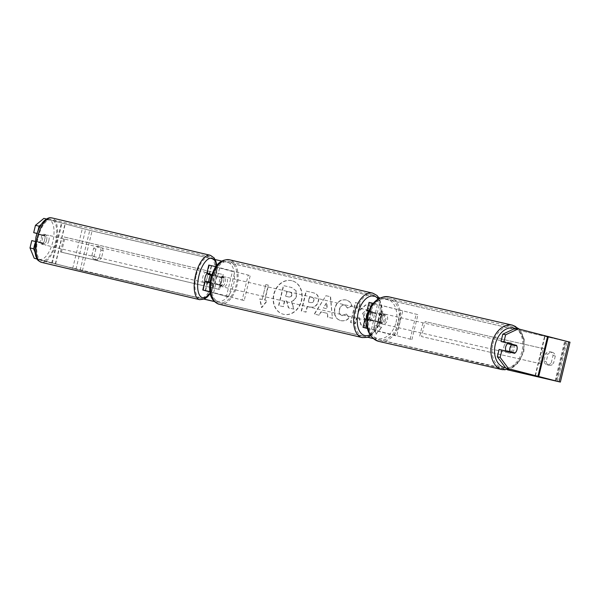 <?xml version="1.0" encoding="UTF-8"?>
<svg xmlns="http://www.w3.org/2000/svg" width="600" height="600" viewBox="0 0 600 600"><rect width="100%" height="100%" fill="white"/><g stroke="black" fill="none" stroke-linecap="round" stroke-linejoin="round"><path stroke-width="0.45" stroke-dasharray="3 2.25" d="M211.665 274.815L213.517 275.31A5.13 2.175 -76.7 0 1 213.397 279.525A5.13 2.175 -76.7 0 1 211.59 283.29L204.817 281.52M211.365 275.265A5.13 2.175 -76.7 0 1 211.132 278.993A5.13 2.175 -76.7 0 1 209.692 282.322M209.933 291.87L228.683 296.925L226.417 296.392L232.447 271.47L208.8 265.072M226.417 296.392L209.947 291.952M209.812 282.653L221.415 285.6A5.13 2.948 103.1 0 0 223.343 277.62L211.718 274.673M215.85 266.7L250.23 275.618L211.29 265.673L232.447 271.47M209.903 291.683L242.16 300.067L248.19 275.138M209.895 291.645L244.2 300.54L250.23 275.618M211.59 283.29L219.375 285.12A5.13 2.948 103.1 0 0 221.303 277.147L211.702 274.702M244.2 300.54L242.16 300.067M228.683 296.925L234.712 272.002M219.375 285.12L221.415 285.6M221.303 277.147L223.343 277.62M213.517 275.31L211.642 274.868M382.058 314.558A5.13 3.63 -77.1 0 1 382.5 318.907A5.13 3.63 -77.1 0 1 380.123 322.53L373.875 321.097A5.13 2.948 103.1 0 0 375.81 313.125L383.82 314.962A5.13 3.63 -77.1 0 1 384.263 319.305A5.13 3.63 -77.1 0 1 381.892 322.935L366.803 319.2M368.692 311.212L383.82 314.962M367.343 328.32L411.908 339.585L367.335 328.282M411.908 339.585L417.938 314.663L373.26 303.33M369.03 302.377L417.938 314.663M367.365 328.41L396.668 336.045L402.697 311.115M367.38 328.47L396.668 336.045M394.62 335.565L400.65 310.642M365.048 318.832L371.835 320.625A5.13 2.948 103.1 0 0 373.763 312.645L368.655 311.317M410.145 339.18L416.175 314.257M373.875 321.097L371.835 320.625M375.81 313.125L373.763 312.645M380.123 322.53L381.892 322.935M508.118 343.275A5.13 3.63 -77.1 0 1 510.368 342.832A5.13 3.63 -77.1 0 1 512.745 348.728A5.13 3.63 -77.1 0 1 508.08 352.83A5.13 3.63 -77.1 0 1 506.077 351.157M509.145 343.538A5.13 3.63 -77.1 0 1 511.425 343.072A5.13 3.63 -77.1 0 1 513.352 344.61M513.607 345.135A5.13 3.63 -77.1 0 1 513.638 345.225L516.817 345.952M511.515 352.538A5.13 3.63 -77.1 0 1 509.138 353.077A5.13 3.63 -77.1 0 1 507.15 351.428M385.673 319.635A5.13 3.63 -77.1 0 1 381.007 323.737A5.13 3.63 -77.1 0 1 378.63 317.835A5.13 3.63 -77.1 0 1 383.303 313.733A5.13 3.63 -77.1 0 1 385.673 319.635M375.457 317.108A5.13 3.63 -77.1 0 1 377.31 313.875L379.425 314.362A5.13 3.63 -77.1 0 1 382.237 313.493A5.13 3.63 -77.1 0 1 384.457 315.645L382.335 315.157A5.13 3.63 -77.1 0 1 382.5 318.907A5.13 3.63 -77.1 0 1 380.647 322.14L382.763 322.62A5.13 3.63 -77.1 0 1 379.95 323.49A5.13 3.63 -77.1 0 1 377.737 321.337L375.615 320.858A5.13 3.63 -77.1 0 1 375.457 317.108M382.335 315.157L377.31 313.875M375.615 320.858L380.647 322.14M508.612 343.942L513.638 345.225M379.425 314.362L384.457 315.645M382.763 322.62L377.737 321.337M380.4 318.24A5.13 3.63 -77.1 0 1 385.065 314.138A5.13 3.63 -77.1 0 1 387.442 320.032A5.13 3.63 -77.1 0 1 382.778 324.135A5.13 3.63 -77.1 0 1 380.4 318.24M503.933 346.53A5.13 3.63 -77.1 0 1 508.605 342.428A5.13 3.63 -77.1 0 1 510.975 348.322A5.13 3.63 -77.1 0 1 506.31 352.425A5.13 3.63 -77.1 0 1 503.933 346.53M492.915 343.718A21.188 15.008 -77.1 0 1 512.183 326.775A21.188 15.008 -77.1 0 1 522 351.135A21.188 15.008 -77.1 0 1 502.725 368.077A21.188 15.008 -77.1 0 1 492.915 343.718M398.46 322.845A21.188 15.008 -77.1 0 1 379.192 339.788A21.188 15.008 -77.1 0 1 369.375 315.435A21.188 15.008 -77.1 0 1 388.65 298.485A21.188 15.008 -77.1 0 1 398.46 322.845M291.87 280.725A17.303 14.152 -75.4 0 0 274.058 294.15A17.303 14.152 -75.4 0 0 283.44 314.28A17.303 14.152 -75.4 0 0 283.733 314.347A17.303 14.152 -75.4 0 0 301.545 300.923A17.303 14.152 -75.4 0 0 292.163 280.793A17.303 14.152 -75.4 0 0 291.87 280.725A17.303 14.152 -75.4 0 0 291.585 280.65A17.303 14.152 -75.4 0 0 273.772 294.075A17.303 14.152 -75.4 0 0 283.155 314.205A17.303 14.152 -75.4 0 0 283.447 314.272A17.303 14.152 -75.4 0 0 301.26 300.847A17.303 14.152 -75.4 0 0 291.877 280.718L292.163 280.793M46.455 219L89.767 230.347L215.153 259.545M221.85 261.105L378.892 297.675M380.085 297.952L564.735 340.95L515.46 328.215M34.785 251.655L37.83 259.125L80.123 270.233L204.255 299.138M214.35 301.485L367.778 337.215M373.11 338.452L507.638 369.78M362.663 313.312L370.928 306.18L365.55 304.928L357.968 311.707L359.925 303.623L355.388 302.565L350.565 322.507L355.095 323.565L356.347 318.405L358.545 316.538L360.87 324.907L366.308 326.175L362.663 313.312L370.928 306.18M327.24 313.335L320.91 311.865L318.9 315.135L314.228 314.04L325.972 295.695L330.308 296.707L332.4 318.278L327.57 317.153L327.532 313.41L320.91 311.865M99.18 257.483A5.13 4.2 104.6 0 1 94.733 259.418A5.13 4.2 104.6 0 1 91.823 255.765L93.6 248.43A5.13 4.2 104.6 0 1 97.958 246.472A5.13 4.2 104.6 0 1 98.04 246.495A5.13 4.2 104.6 0 1 100.958 250.147L99.18 257.483L101.46 258.075A5.13 4.2 104.6 0 1 97.02 260.01A5.13 4.2 104.6 0 1 94.102 256.365L95.88 249.022A5.13 4.2 104.6 0 1 100.238 247.072A5.13 4.2 104.6 0 1 100.328 247.095A5.13 4.2 104.6 0 1 103.238 250.74L101.46 258.075M551.257 362.752L553.028 355.41A5.13 4.2 -75.4 0 0 550.118 351.765A5.13 4.2 -75.4 0 0 550.035 351.743A5.13 4.2 -75.4 0 0 545.67 353.7L543.9 361.035A5.13 4.2 -75.4 0 0 546.81 364.688A5.13 4.2 -75.4 0 0 551.257 362.752L553.537 363.345L555.315 356.01A5.13 4.2 -75.4 0 0 552.405 352.358A5.13 4.2 -75.4 0 0 552.315 352.335A5.13 4.2 -75.4 0 0 547.957 354.293L546.18 361.627A5.13 4.2 -75.4 0 0 549.09 365.28A5.13 4.2 -75.4 0 0 553.537 363.345M381.517 327.248L375.96 334.163L374.16 325.538L376.612 326.108L380.235 311.153L382.688 311.722L379.065 326.678L381.803 327.322L375.96 334.163M262.163 299.46L259.71 298.89L261.51 307.515L267.067 300.6L264.615 300.03L268.237 285.075L265.785 284.505L262.163 299.46L265.785 284.505M307.44 306.45L306.06 312.15L301.53 311.093L306.353 291.157L313.08 292.71C317.377 293.85 319.08 296.715 318.18 301.305L318.165 301.358C316.702 306.03 313.785 307.875 309.397 306.9L307.155 306.382L305.775 312.075L301.245 311.017L306.067 291.082L313.365 292.785C317.663 293.925 319.365 296.79 318.465 301.38L318.45 301.433C316.987 306.105 314.07 307.95 309.683 306.975L307.155 306.382M348.923 317.79C346.875 320.265 344.1 321.202 340.597 320.603L340.882 320.678C335.843 319.02 333.87 314.933 334.942 308.407L334.957 308.347C336.892 302.077 340.605 299.288 346.087 299.985L345.803 299.91C349.02 300.832 350.993 302.752 351.728 305.685L347.543 308.108L344.535 304.942C342.015 304.673 340.29 306.127 339.36 309.3L339.345 309.36C338.707 312.668 339.577 314.745 341.955 315.593L346.23 314.032L349.207 317.865C347.16 320.34 344.385 321.278 340.882 320.678L340.597 320.603C335.558 318.945 333.577 314.858 334.657 308.332L334.673 308.272C336.608 302.002 340.32 299.212 345.803 299.91L346.087 299.985C349.305 300.907 351.278 302.827 352.013 305.76L351.728 305.685M352.013 305.76L347.827 308.183L344.82 305.017C342.3 304.748 340.575 306.202 339.645 309.375L339.63 309.435C338.993 312.743 339.862 314.82 342.24 315.668L346.23 314.032M341.865 315.577L342.24 315.668L341.865 315.577M553.028 355.41L555.315 356.01M100.958 250.147L103.238 250.74M37.11 259.05L82.403 270.825L204.157 299.183M214.433 301.567L367.665 337.252M373.207 338.543L507.48 369.81M43.867 218.392L92.055 230.947L570 342.188M37.83 259.125L37.035 258.938M499.103 349.447L511.785 352.68A5.13 3.63 102.9 0 0 511.86 352.627M512.303 352.282A5.13 3.63 102.9 0 0 513.96 345.225M34.8 243.892L35.385 241.47L42.953 243.51A5.13 2.175 103.3 0 0 44.76 239.752A5.13 2.175 103.3 0 0 44.88 235.538L37.32 233.498L37.935 230.947M47.483 219.24L41.287 224.362M37.005 233.535L41.265 234.683A5.13 2.175 -76.7 0 1 41.145 238.897A5.13 2.175 -76.7 0 1 39.338 242.655L31.77 240.615M42.953 243.51L39.338 242.655M44.88 235.538L41.265 234.683M91.823 255.765L94.102 256.365M93.6 248.43L95.88 249.022M511.785 352.68L514.605 353.325M543.9 361.035L546.18 361.627M545.67 353.7L547.957 354.293M296.565 295.86L296.55 295.92C295.71 298.935 294.09 300.72 291.697 301.267L293.918 309.142L288.39 307.853L286.553 301.028L284.565 300.57L283.103 306.623L278.558 305.565L283.395 285.577L291.72 287.528L296.235 290.865L296.265 295.845C295.425 298.86 293.805 300.645 291.413 301.192L293.632 309.075M296.235 290.865L291.428 287.46L283.68 285.653L278.843 305.632L283.388 306.69L284.85 300.645L286.837 301.103L288.675 307.928L293.918 309.142M295.95 290.798L296.28 295.785M376.245 334.237L374.16 325.538M374.445 325.612L376.612 326.108M376.897 326.183L380.235 311.153M379.065 326.678L382.688 311.722M382.972 311.798L380.52 311.228M379.35 326.752L381.803 327.322M266.07 284.572L268.237 285.075M262.455 299.535L260.002 298.957L261.795 307.59L267.36 300.675L264.615 300.03M264.907 300.105L268.522 285.15M321.195 311.94L318.9 315.135M319.185 315.21L314.228 314.04M314.513 314.115L325.972 295.695M326.257 295.77L330.308 296.707M330.593 296.782L332.4 318.278M332.685 318.353L327.57 317.153M327.855 317.228L327.532 313.41M323.618 307.987L327.263 308.835L326.812 302.775L323.332 307.913L326.978 308.76L326.528 302.707L323.332 307.913M313.868 300.577C314.235 298.837 313.575 297.757 311.888 297.345L309.765 296.85L308.49 302.123L310.635 302.625C312.322 302.933 313.403 302.272 313.86 300.638L313.582 300.502C313.95 298.763 313.29 297.683 311.603 297.27L309.48 296.775L308.205 302.048L310.35 302.55C312.038 302.858 313.118 302.197 313.567 300.562L313.582 300.502M312 297.375L311.603 297.27L312 297.375M371.212 306.255L365.835 305.002L358.252 311.782L360.21 303.697L355.68 302.64L350.85 322.582L355.38 323.632L356.632 318.48L358.83 316.612L361.155 324.983L366.308 326.175M366.593 326.25L362.947 313.388M346.515 314.108L349.207 317.865M291.615 295.125L291.63 295.065C291.952 293.475 291.322 292.5 289.748 292.125L286.778 291.435L285.615 296.228L288.608 296.925C290.212 297.233 291.21 296.632 291.615 295.125L291.915 295.14C292.237 293.55 291.608 292.567 290.032 292.2L286.778 291.435M287.062 291.502L285.9 296.303L288.892 297C290.498 297.308 291.495 296.707 291.9 295.2M46.568 240.18A5.13 2.175 -76.7 0 1 43.29 244.605A5.13 2.175 -76.7 0 1 42.36 239.04A5.13 2.175 -76.7 0 1 45.645 234.615A5.13 2.175 -76.7 0 1 46.568 240.18M36.697 241.417A5.13 2.175 -76.7 0 1 36.938 237.765A5.13 2.175 -76.7 0 1 38.385 234.435L41.385 235.245A5.13 2.175 -76.7 0 1 41.145 238.897A5.13 2.175 -76.7 0 1 39.697 242.228L36.697 241.417L40.763 242.377A5.13 2.175 -76.7 0 0 41.932 244.282A5.13 2.175 -76.7 0 0 43.763 243.188L39.697 242.228M41.385 235.245L45.457 236.205A5.13 2.175 -76.7 0 0 44.287 234.3A5.13 2.175 -76.7 0 0 42.45 235.395L38.385 234.435M206.978 273.623A5.13 2.175 -76.7 0 1 208.403 273.007A5.13 2.175 -76.7 0 1 209.325 278.565A5.13 2.175 -76.7 0 1 206.048 282.99A5.13 2.175 -76.7 0 1 204.968 281.543M210.907 275.138A5.13 2.175 -76.7 0 1 210.93 275.235L213.638 275.873A5.13 2.175 -76.7 0 1 213.397 279.525A5.13 2.175 -76.7 0 1 211.95 282.855L209.85 282.36M209.04 282.472A5.13 2.175 -76.7 0 1 207.405 283.312A5.13 2.175 -76.7 0 1 206.317 281.835M208.298 273.983A5.13 2.175 -76.7 0 1 209.76 273.33A5.13 2.175 -76.7 0 1 210.803 274.657M209.858 282.293L211.95 282.855M213.638 275.873L211.5 275.295M43.763 243.188L40.763 242.377M42.45 235.395L45.457 236.205M207.923 274.425L210.93 275.235M207.067 278.032A5.13 2.175 -76.7 0 1 203.79 282.457A5.13 2.175 -76.7 0 1 202.86 276.9A5.13 2.175 -76.7 0 1 206.145 272.475A5.13 2.175 -76.7 0 1 207.067 278.032M48.825 240.712A5.13 2.175 -76.7 0 1 45.547 245.138A5.13 2.175 -76.7 0 1 44.625 239.58A5.13 2.175 -76.7 0 1 47.902 235.147A5.13 2.175 -76.7 0 1 48.825 240.712M38.047 237.803A21.188 8.985 -76.7 0 1 51.593 219.525A21.188 8.985 -76.7 0 1 55.403 242.483A21.188 8.985 -76.7 0 1 41.865 260.76A21.188 8.985 -76.7 0 1 38.047 237.803M196.282 275.13A21.188 8.985 -76.7 0 1 209.827 256.853A21.188 8.985 -76.7 0 1 213.645 279.81A21.188 8.985 -76.7 0 1 200.1 298.087A21.188 8.985 -76.7 0 1 196.282 275.13M368.595 311.46A5.13 2.948 -76.9 0 1 370.612 310.815A5.13 2.948 -76.9 0 1 370.657 310.822A5.13 2.948 -76.9 0 1 372.315 316.515A5.13 2.948 -76.9 0 1 368.288 320.805A5.13 2.948 -76.9 0 1 368.243 320.798A5.13 2.948 -76.9 0 1 366.705 319.178M370.245 319.627A5.13 2.948 -76.9 0 1 371.933 312.645L369.48 312.075A5.13 2.948 -76.9 0 1 371.843 311.1A5.13 2.948 -76.9 0 1 371.888 311.108A5.13 2.948 -76.9 0 1 373.56 313.132L376.013 313.71A5.13 2.948 -76.9 0 1 374.325 320.685L367.793 319.05A5.13 2.948 -76.9 0 0 369.472 321.082A5.13 2.948 -76.9 0 0 369.517 321.09L368.288 320.805M371.933 312.645L376.013 313.71M369.517 321.09A5.13 2.948 -76.9 0 0 371.873 320.115L374.325 320.685M221.1 286.53A5.13 2.948 -76.9 0 1 219.442 280.837A5.13 2.948 -76.9 0 1 223.462 276.548A5.13 2.948 -76.9 0 1 223.507 276.562A5.13 2.948 -76.9 0 1 225.165 282.248A5.13 2.948 -76.9 0 1 221.138 286.538A5.13 2.948 -76.9 0 1 221.1 286.53M217.433 276.668L219.885 277.237A5.13 2.948 -76.9 0 1 222.24 276.263A5.13 2.948 -76.9 0 1 222.285 276.278A5.13 2.948 -76.9 0 1 223.958 278.303L221.505 277.733A5.13 2.948 -76.9 0 1 219.817 284.707L215.737 283.65A5.13 2.948 -76.9 0 1 217.433 276.668L221.505 277.733M215.737 283.65L218.19 284.22A5.13 2.948 -76.9 0 0 219.87 286.245A5.13 2.948 -76.9 0 0 219.915 286.252A5.13 2.948 -76.9 0 0 222.27 285.278L219.817 284.707M222.27 285.278L218.19 284.22M219.885 277.237L223.958 278.303M369.48 312.075L373.56 313.132M371.873 320.115L367.793 319.05M366.202 320.317A5.13 2.948 -76.9 0 1 364.545 314.625A5.13 2.948 -76.9 0 1 368.572 310.335A5.13 2.948 -76.9 0 1 368.618 310.35A5.13 2.948 -76.9 0 1 370.275 316.043A5.13 2.948 -76.9 0 1 366.248 320.332A5.13 2.948 -76.9 0 1 366.202 320.317M223.14 287.002A5.13 2.948 -76.9 0 1 221.483 281.317A5.13 2.948 -76.9 0 1 225.51 277.028A5.13 2.948 -76.9 0 1 225.555 277.035A5.13 2.948 -76.9 0 1 227.212 282.728A5.13 2.948 -76.9 0 1 223.185 287.017A5.13 2.948 -76.9 0 1 223.14 287.002M229.327 261.435A21.188 12.18 -76.9 0 1 236.175 284.94A21.188 12.18 -76.9 0 1 219.54 302.655A21.188 12.18 -76.9 0 1 219.368 302.61A21.188 12.18 -76.9 0 1 212.52 279.105A21.188 12.18 -76.9 0 1 229.147 261.39A21.188 12.18 -76.9 0 1 229.327 261.435M372.39 294.743A21.188 12.18 -76.9 0 1 379.237 318.248A21.188 12.18 -76.9 0 1 362.603 335.962A21.188 12.18 -76.9 0 1 362.43 335.925A21.188 12.18 -76.9 0 1 355.582 312.42A21.188 12.18 -76.9 0 1 372.21 294.697A21.188 12.18 -76.9 0 1 372.39 294.743M61.463 252.195L65.078 237.24L223.312 274.612L219.697 289.567L61.463 252.195L60.457 251.917L64.073 236.962L223.312 274.612M60.457 251.917L218.692 289.298L222.315 274.343M218.692 289.298L219.697 289.567M65.078 237.24L64.073 236.962M544.95 348.975L541.327 363.93L421.537 336.57L425.153 321.615L544.95 348.975L425.153 321.615M541.327 363.93L421.537 336.57M419.737 336.112L423.36 321.157M539.535 363.472L543.15 348.517M207.308 273.712L209.355 265.237M203.325 290.168L205.373 281.692M217.635 276.135L219.683 267.66M209.572 274.207L211.62 265.77M215.595 275.663L217.642 267.188M211.612 292.11L213.66 283.635M213.653 292.59L215.708 284.115M205.597 290.663L207.638 282.225M373.215 329.722L375.263 321.248M377.197 313.275L379.245 304.8M368.055 311.16L370.103 302.685M370.103 311.64L372.15 303.165M375.428 312.87L377.483 304.395M366.127 328.043L368.168 319.612M364.072 327.615L366.127 319.14M371.452 329.317L373.5 320.843M502.365 369.675A22.822 16.17 102.9 0 0 523.125 351.42A22.822 16.17 102.9 0 0 512.55 325.178M514.972 328.44A20.265 14.348 -77.1 0 1 523.132 351.375A20.265 14.348 -77.1 0 1 505.545 367.74M389.018 296.888A22.822 16.17 -77.1 0 1 399.585 323.13A22.822 16.17 -77.1 0 1 378.825 341.392M396.06 322.282A20.265 14.348 102.9 0 0 386.918 299.04A20.265 14.348 102.9 0 0 368.243 315.188A20.265 14.348 102.9 0 0 377.392 338.423A20.265 14.348 102.9 0 0 396.06 322.282M80.123 270.233L89.767 230.347M555.097 380.767L564.735 340.95M82.403 270.825L92.055 230.947M557.37 381.428L567.015 341.543M535.125 375.57L544.77 335.685M535.463 375.653L545.107 335.767M555.825 380.955L565.47 341.07M75.953 269.212L85.605 229.335M55.59 263.91L65.235 224.032M55.328 263.843L64.98 223.965M51.713 262.987L61.358 223.11M52.32 263.153L61.965 223.267M72.683 268.455L82.335 228.57M41.483 262.358A22.822 9.683 103.3 0 0 56.078 242.663A22.822 9.683 103.3 0 0 51.968 217.928M52.77 241.853A20.265 8.595 -76.7 0 1 39.705 259.305A20.265 8.595 -76.7 0 1 36.165 237.368A20.265 8.595 -76.7 0 1 49.23 219.915A20.265 8.595 -76.7 0 1 52.77 241.853M210.202 255.255A22.822 9.683 -76.7 0 1 214.32 279.99A22.822 9.683 -76.7 0 1 199.725 299.685M210.135 292.942A20.265 8.595 103.3 0 0 215.528 280.237A20.265 8.595 103.3 0 0 216.495 265.853M217.538 301.237A20.265 11.647 -76.9 0 1 211.028 278.61A20.265 11.647 -76.9 0 1 227.07 261.855A20.265 11.647 -76.9 0 1 233.58 284.483A20.265 11.647 -76.9 0 1 217.538 301.237M370.02 334.845A20.265 11.647 103.1 0 0 380.812 318.382A20.265 11.647 103.1 0 0 378.308 298.905M372.772 293.153A22.822 13.125 -76.9 0 1 380.153 318.472A22.822 13.125 -76.9 0 1 362.235 337.567M219.36 304.298A22.822 13.125 103.1 0 0 237.127 285A22.822 13.125 103.1 0 0 229.71 259.837M209.243 274.147L211.29 265.673M207.308 282.127L205.26 290.603M369.472 311.46L371.52 302.985M365.49 327.907L367.538 319.433M519.345 329.13L524.22 339.12L523.86 351.577L518.632 362.595L509.97 369.157M510.368 342.832L511.425 343.072M508.08 352.83L509.138 353.077M383.303 313.733L382.237 313.493M379.95 323.49L381.007 323.737M385.065 314.138L508.605 342.428M382.778 324.135L506.31 352.425M379.192 339.788L502.725 368.077M388.65 298.485L512.183 326.775M550.118 351.765L552.405 352.358M98.04 246.495L100.328 247.095M566.01 341.228L556.365 381.105M97.02 260.01L94.733 259.418M549.09 365.28L546.81 364.688M210.255 293.475L215.76 280.312L216.84 265.425M43.29 244.605L41.932 244.282M45.645 234.615L44.287 234.3M206.048 282.99L207.405 283.312M209.76 273.33L208.403 273.007M203.79 282.457L45.547 245.138M206.145 272.475L47.902 235.147M209.827 256.853L51.593 219.525M200.1 298.087L41.865 260.76M371.843 311.1L370.612 310.815M223.462 276.548L222.24 276.263M221.138 286.538L219.915 286.252M370.665 335.79L377.168 328.748L381.27 318.495L382.08 307.493L379.312 298.335M368.572 310.335L225.51 277.028M366.248 320.332L223.185 287.017M362.603 335.962L219.54 302.655M372.21 294.697L229.147 261.39"/><path stroke-width="0.9" d="M211.718 274.673L206.745 273.548L211.26 274.778A5.13 2.175 -76.7 0 1 211.365 275.265M209.947 291.952L202.77 289.995L209.895 291.645M206.745 273.548L208.8 265.072L215.85 266.7M209.933 291.87L205.26 290.603L209.903 291.683M211.702 274.702L209.243 274.147L211.665 274.815M202.77 289.995L204.817 281.52L209.812 282.653M211.642 274.868L211.26 274.778M373.26 303.33L369.03 302.377L366.975 310.853L368.692 311.212M368.655 311.317L366.975 310.853M367.335 328.282L363 327.308L367.38 328.47M367.343 328.32L365.49 327.907L367.365 328.41M366.803 319.2L365.048 318.832L363 327.308M506.077 351.157A5.13 3.63 -77.1 0 1 505.702 346.935A5.13 3.63 -77.1 0 1 508.118 343.275M509.94 347.903A5.13 3.63 -77.1 0 1 511.785 344.67L516.817 345.952A5.13 3.63 -77.1 0 1 516.982 349.695A5.13 3.63 -77.1 0 1 515.13 352.935L510.097 351.653A5.13 3.63 -77.1 0 1 509.94 347.903M509.145 343.538A5.13 3.63 -77.1 0 0 508.612 343.942L511.785 344.67M513.352 344.61A5.13 3.63 -77.1 0 1 513.607 345.135M511.515 352.538A5.13 3.63 -77.1 0 0 511.95 352.207L515.13 352.935M507.15 351.428A5.13 3.63 -77.1 0 1 506.925 350.925L510.097 351.653M511.95 352.207L506.925 350.925M215.153 259.545L221.85 261.105M378.892 297.675L380.085 297.952M204.255 299.138L214.35 301.485M367.778 337.215L373.11 338.452M507.638 369.78L556.365 381.105L505.808 368.093L497.332 356.767L499.103 349.447L501.93 350.1L500.16 357.413L508.635 368.745L505.808 368.093M204.157 299.183L214.433 301.567M367.665 337.252L373.207 338.543M507.48 369.81L560.355 382.072L508.635 368.745M37.035 258.938L34.215 258.27L37.11 259.05M560.355 382.072L570 342.188L518.28 328.86L505.627 334.8L502.808 334.155L515.46 328.215L518.28 328.86M513.96 345.225A5.13 3.63 102.9 0 0 513.713 344.707L501.037 341.475L503.857 342.12L505.627 334.8M503.857 342.12L516.533 345.353A5.13 3.63 -77.1 0 1 514.605 353.325L501.93 350.1M501.037 341.475L502.808 334.155M497.332 356.767L500.16 357.413M511.86 352.627A5.13 3.63 102.9 0 0 512.303 352.282M34.215 258.27L30 247.935L33.615 248.79L34.8 243.892M33.615 248.79L34.785 251.655M41.287 224.362L39.09 226.178L35.468 225.322L43.867 218.392L46.455 219M37.935 230.947L39.09 226.178M37.035 233.43L33.697 232.642L35.468 225.322M35.115 241.41L31.77 240.615L30 247.935M33.697 232.642L37.005 233.535M513.713 344.707L516.533 345.353M204.968 281.543A5.13 2.175 -76.7 0 1 205.125 277.433A5.13 2.175 -76.7 0 1 206.978 273.623M206.317 281.835A5.13 2.175 -76.7 0 1 206.235 281.407L208.95 282.045A5.13 2.175 -76.7 0 1 209.19 278.392A5.13 2.175 -76.7 0 1 210.638 275.07L207.923 274.425A5.13 2.175 -76.7 0 1 208.298 273.983M209.04 282.472A5.13 2.175 -76.7 0 0 209.235 282.218L209.85 282.36M210.803 274.657A5.13 2.175 -76.7 0 1 210.907 275.138M208.95 282.045L209.858 282.293M211.5 275.295L210.638 275.07M209.235 282.218L206.235 281.407M366.705 319.178A5.13 2.948 -76.9 0 1 368.595 311.46M502.365 369.675L378.825 341.392A22.822 16.17 -77.1 0 1 368.25 315.142A22.822 16.17 -77.1 0 1 389.018 296.888L512.55 325.178A22.822 16.17 102.9 0 0 491.79 343.433A22.822 16.17 102.9 0 0 502.365 369.675L509.97 369.157M505.545 367.74A20.265 14.348 -77.1 0 1 495.315 344.288A20.265 14.348 -77.1 0 1 514.972 328.44M537.945 376.215L547.597 336.33M559.095 381.72L568.74 341.835M538.732 376.418L548.377 336.532M37.373 237.623A22.822 9.683 103.3 0 0 41.483 262.358C35.947 259.793 37.32 258.728 35.79 256.29L34.688 250.583L35.932 237.3C37.718 230.123 40.463 224.625 44.175 220.8C48.945 216.877 50.205 217.792 51.968 217.928A22.822 9.683 103.3 0 0 37.373 237.623M41.483 262.358L199.725 299.685A22.822 9.683 -76.7 0 1 195.615 274.942A22.822 9.683 -76.7 0 1 210.202 255.255L51.968 217.928M216.495 265.853A20.265 8.595 103.3 0 0 208.507 258.915A20.265 8.595 103.3 0 0 198.923 275.76A20.265 8.595 103.3 0 0 199.778 295.545A20.265 8.595 103.3 0 0 210.135 292.942M229.71 259.837A22.822 13.125 103.1 0 0 229.522 259.793A22.822 13.125 103.1 0 0 211.605 278.88A22.822 13.125 103.1 0 0 218.978 304.207A22.822 13.125 103.1 0 0 219.173 304.252A22.822 13.125 103.1 0 0 219.36 304.298M379.312 298.335L376.95 295.433L372.585 293.1L229.522 259.793C218.333 258.825 213.862 268.178 210.555 278.58C208.642 289.485 208.868 300.188 218.933 304.192L362.235 337.567A22.822 13.125 -76.9 0 1 362.04 337.515A22.822 13.125 -76.9 0 1 354.668 312.188A22.822 13.125 -76.9 0 1 372.585 293.1A22.822 13.125 -76.9 0 1 372.772 293.153M378.308 298.905A20.265 11.647 103.1 0 0 374.212 296.115A20.265 11.647 103.1 0 0 358.178 312.87A20.265 11.647 103.1 0 0 364.688 335.498A20.265 11.647 103.1 0 0 370.02 334.845M512.55 325.178L519.345 329.13M389.018 296.888C378.577 296.04 371.407 302.077 367.515 314.993C365.062 328.635 368.827 337.44 378.825 341.392M199.725 299.685L204.45 299.04L207.532 296.798L210.255 293.475M216.84 265.425L215.888 261.285L214.118 257.903L210.202 255.255M362.235 337.567L367.178 337.403L370.665 335.79"/></g></svg>
